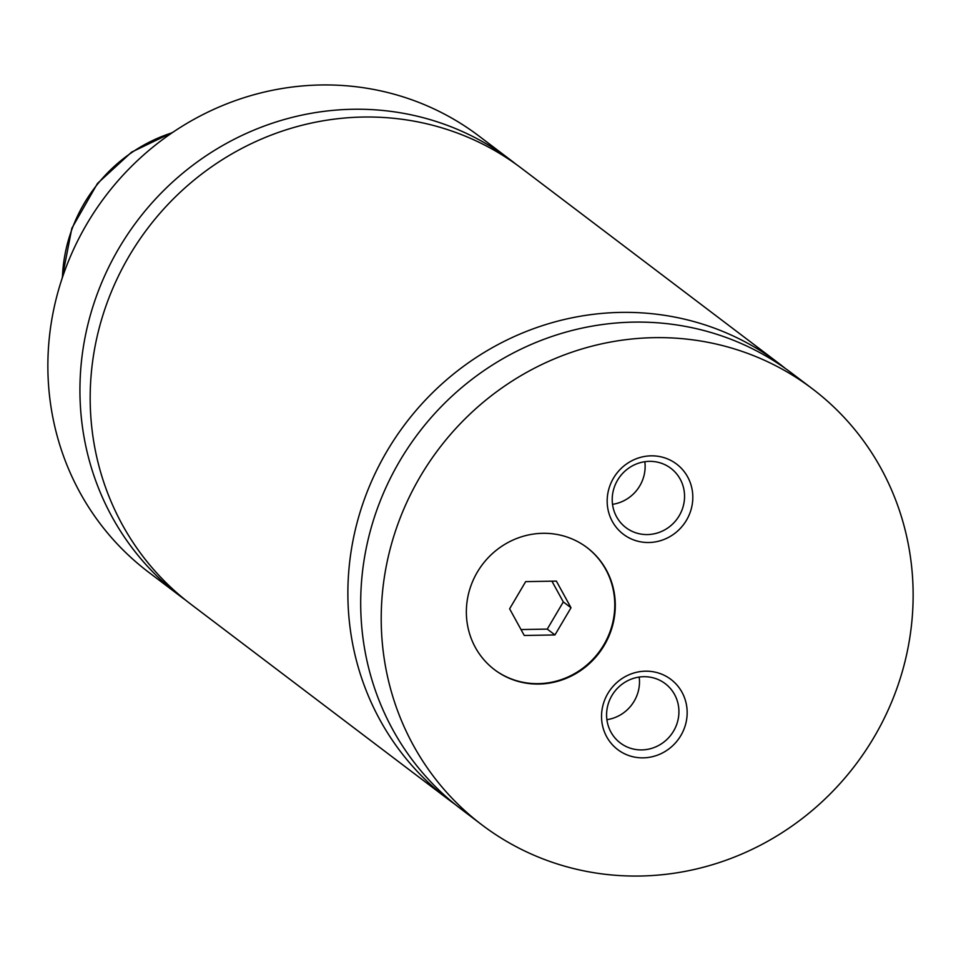<?xml version="1.0" encoding="UTF-8"?>
<svg xmlns="http://www.w3.org/2000/svg" width="961" height="961" viewBox="0 0 961 961"><rect width="100%" height="100%" fill="white"/><g stroke="black" fill="none" stroke-linecap="round" stroke-linejoin="round"><path stroke-width="1.44" d="M516.225 164.391A273.573 261.476 127.2 0 0 511.144 160.439A273.573 261.476 127.2 0 0 352.927 109.266A273.573 261.476 127.2 0 0 95.92 297.61A273.573 261.476 127.2 0 0 180.62 596.457A273.573 261.476 127.2 0 0 185.797 600.289M785.437 368.531A273.573 261.476 127.2 0 0 779.107 363.57L521.403 168.211A273.573 261.476 127.2 0 0 147.766 228.262A273.573 261.476 127.2 0 0 190.879 604.241L448.571 799.588A273.573 261.476 127.2 0 0 455.058 804.345M542.797 533.307A76.604 73.216 127.2 0 0 470.83 586.042A76.604 73.216 127.2 0 0 494.555 669.721A76.604 73.216 127.2 0 0 538.857 684.052A76.604 73.216 127.2 0 0 610.812 631.317A76.604 73.216 127.2 0 0 587.099 547.638A76.604 73.216 127.2 0 0 542.797 533.307M494.29 669.529A76.604 73.216 127.2 0 0 538.34 683.655A76.604 73.216 127.2 0 0 610.247 631.089A76.604 73.216 127.2 0 0 586.847 547.446M651.126 455.838A44.05 42.104 127.2 0 0 607.184 499.912A44.05 42.104 127.2 0 0 648.855 542.509A44.05 42.104 127.2 0 0 692.797 498.435A44.05 42.104 127.2 0 0 651.126 455.838M647.426 534.568A37.203 35.557 127.2 0 0 682.382 508.958A37.203 35.557 127.2 0 0 670.862 468.307A37.203 35.557 127.2 0 0 649.348 461.352A37.203 35.557 127.2 0 0 614.391 486.963A37.203 35.557 127.2 0 0 625.911 527.613A37.203 35.557 127.2 0 0 647.426 534.568M612.529 504.321A37.203 35.557 127.2 0 0 644.819 461.712M645.492 671.186A44.05 42.104 127.2 0 0 601.55 715.26A44.05 42.104 127.2 0 0 643.221 757.857A44.05 42.104 127.2 0 0 687.151 713.783A44.05 42.104 127.2 0 0 645.492 671.186M641.792 749.916A37.203 35.557 127.2 0 0 676.748 724.294A37.203 35.557 127.2 0 0 665.228 683.655A37.203 35.557 127.2 0 0 643.702 676.7A37.203 35.557 127.2 0 0 608.757 702.311A37.203 35.557 127.2 0 0 620.277 742.949A37.203 35.557 127.2 0 0 641.792 749.916M606.884 719.669A37.203 35.557 127.2 0 0 639.185 677.061M511.144 160.439L479.095 136.138A273.573 261.476 127.2 0 0 320.878 84.976A273.573 261.476 127.2 0 0 63.858 273.308A273.573 261.476 127.2 0 0 148.559 572.167L180.62 596.457M779.107 363.57A273.573 261.476 127.2 0 0 405.458 423.621A273.573 261.476 127.2 0 0 448.571 799.588M654.225 337.659A273.573 261.476 127.2 0 0 397.205 526.003A273.573 261.476 127.2 0 0 481.905 824.862A273.573 261.476 127.2 0 0 640.122 876.024A273.573 261.476 127.2 0 0 897.142 687.692A273.573 261.476 127.2 0 0 812.441 388.833A273.573 261.476 127.2 0 0 654.225 337.659M812.441 388.833L791.924 373.288A273.573 261.476 127.2 0 0 418.287 433.339A273.573 261.476 127.2 0 0 461.388 809.306L481.905 824.862M554.953 634.945L571.014 607.76L556.371 581.105L525.667 581.633L509.618 608.818L524.262 635.473L554.953 634.945L547.265 629.107L563.314 601.934L571.014 607.76M521.018 629.563L547.265 629.107M563.314 601.934L551.926 581.189M172.091 132.81A153.195 146.432 127.2 0 0 62.429 277.477M62.081 278.522L71.859 228.237L97.481 183.455L131.585 152.126L173.016 132.186"/></g></svg>
